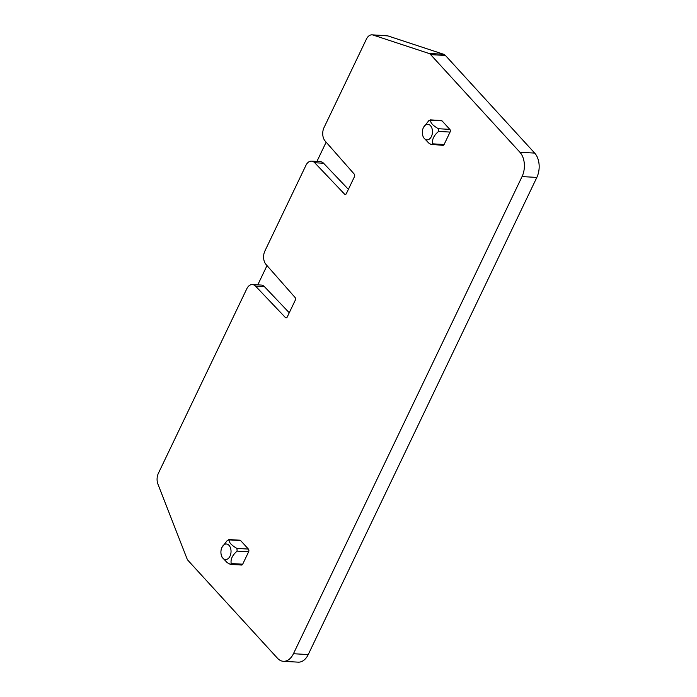 <?xml version="1.0" encoding="UTF-8"?>
<svg xmlns="http://www.w3.org/2000/svg" width="697" height="697" viewBox="0 0 697 697"><rect width="100%" height="100%" fill="white"/><g stroke="black" fill="none" stroke-linecap="round" stroke-linejoin="round"><path stroke-width="1.05" d="M225.209 559.517A7.78 5.053 -86.7 0 0 230.977 552.564A7.78 5.053 -86.7 0 0 226.743 544.043A7.78 5.053 -86.7 0 0 221.907 547.476A7.78 5.053 -86.7 0 0 221.446 555.587A7.78 5.053 -86.7 0 0 225.209 559.517M221.446 555.587L221.934 557.077L227.205 562.653L230.419 564.404L231.195 563.542C230.437 559.238 232.423 555.1 237.146 551.118L236.91 548.417C232.11 545.603 229.592 543.181 229.339 541.168L228.799 539.565L239.942 540.201A1.943 1.263 -86.7 0 1 240.604 540.541L229.113 539.887L227.335 540.393L221.907 547.476M230.419 564.404L241.563 565.032A1.943 1.263 -86.7 0 0 242.687 564.195L231.195 563.542M240.604 540.541L248.393 549.07A1.943 1.263 -86.7 0 1 248.637 551.771L242.687 564.195M344.579 194.158L314.713 162.741A9.732 6.317 -86.7 0 0 311.515 161.138A9.732 6.317 -86.7 0 0 305.931 165.355L264.886 251.016A9.732 6.317 -86.7 0 0 265.993 264.433L295.075 297.488A1.943 1.263 -86.7 0 1 295.293 300.172L287.199 317.057A1.943 1.263 -86.7 0 1 286.084 317.893A1.943 1.263 -86.7 0 1 285.448 317.579L255.581 286.162A9.732 6.317 -86.7 0 0 252.384 284.559A9.732 6.317 -86.7 0 0 246.799 288.767L158.367 473.333A9.732 6.317 -86.7 0 0 157.931 484.127L186.901 558.445A7.78 5.053 -86.7 0 0 188.207 560.623L277.484 658.247A17.512 11.361 -86.7 0 0 283.4 661.305A17.512 11.361 -86.7 0 0 293.446 653.725L522.053 176.585A17.512 11.361 -86.7 0 0 519.918 152.251L430.641 54.627A7.78 5.053 -86.7 0 0 428.864 53.425L373.087 35.05A9.732 6.317 -86.7 0 0 372.015 34.85A9.732 6.317 -86.7 0 0 366.439 39.067L324.018 127.595A9.732 6.317 -86.7 0 0 325.124 141.012L354.207 174.067A1.943 1.263 -86.7 0 1 354.425 176.75L346.339 193.635A1.943 1.263 -86.7 0 1 345.215 194.48A1.943 1.263 -86.7 0 1 344.579 194.158L345.886 194.228M442.029 120.851L449.826 129.372A1.943 1.263 -86.7 0 1 450.062 132.073L444.111 144.497L432.619 143.843C431.87 139.548 433.848 135.41 438.579 131.419L438.335 128.718C433.543 125.904 431.016 123.491 430.763 121.47L430.223 119.875L441.375 120.511A1.943 1.263 -86.7 0 1 442.029 120.851L430.537 120.198L428.768 120.694L423.332 127.778A7.78 5.053 93.3 0 1 428.167 124.345A7.78 5.053 93.3 0 1 432.41 132.874A7.78 5.053 93.3 0 1 426.634 139.818A7.78 5.053 93.3 0 1 422.87 135.898A7.78 5.053 93.3 0 1 423.332 127.778M422.87 135.898L423.367 137.379L428.638 142.955L430.851 144.349L442.996 145.342A1.943 1.263 -86.7 0 0 444.111 144.497M326.144 142.171L316.908 161.443M257.777 284.864L267.012 265.592M283.4 661.305L298.177 662.15A17.512 11.361 -86.7 0 0 308.231 654.57L293.446 653.725M522.053 176.585L536.838 177.421L308.231 654.57M536.838 177.421A17.512 11.361 -86.7 0 0 534.695 153.096L445.427 55.464A7.78 5.053 -86.7 0 0 443.649 54.27L387.872 35.895A9.732 6.317 -86.7 0 0 386.8 35.695L372.015 34.85M431.852 144.706L432.619 143.843M289.255 312.761L264.451 286.667A9.732 6.317 -86.7 0 0 261.253 285.064L252.384 284.559M314.713 162.741L323.582 163.246L348.387 189.34M323.582 163.246A9.732 6.317 -86.7 0 0 320.385 161.643L311.515 161.138M248.637 551.771L237.146 551.118M248.393 549.07L236.91 548.417M534.695 153.096L519.918 152.251M430.641 54.627L445.427 55.464M443.649 54.27L428.864 53.425M373.087 35.05L387.872 35.895M450.062 132.073L438.579 131.419M449.826 129.372L438.335 128.718M264.451 286.667L255.581 286.162M285.448 317.579L286.755 317.649"/></g></svg>
